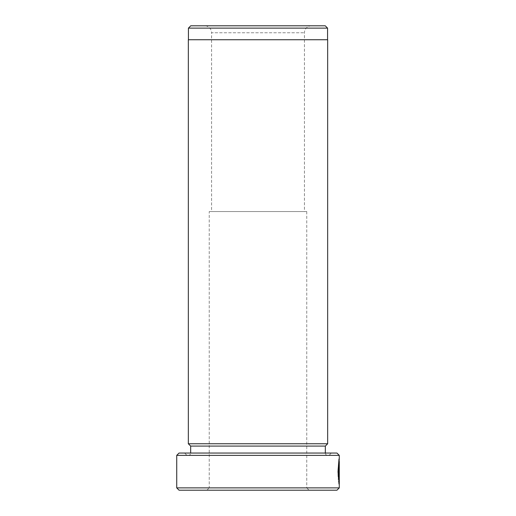 <?xml version="1.0" encoding="UTF-8"?>
<svg xmlns="http://www.w3.org/2000/svg" width="516" height="516" viewBox="0 0 516 516"><rect width="100%" height="100%" fill="white"/><g stroke="black" fill="none" stroke-linecap="round" stroke-linejoin="round"><path stroke-width="0.39" stroke-dasharray="2.58 1.94" d="M209.238 211.56L306.762 211.56L209.238 211.56L209.238 487.878L306.762 487.878L309.084 490.2L206.916 490.2L309.084 490.2M306.762 211.56L306.762 487.878L209.238 487.878L206.916 490.2M337.825 471.566L338.806 458.885L338.18 471.566L338.419 477.784L338.219 479.583L337.825 471.566M338.419 477.784L338.883 477.784L338.644 471.566L339.27 461.42M339.27 458.885L338.806 458.885L337.799 471.566L338.793 484.176L338.161 471.566L338.902 461.42L338.29 471.566L338.683 479.583L338.883 477.784M338.812 480.964L338.722 470.295C338.677 468.657 338.625 468.657 338.567 470.295L339.264 470.295C339.205 465.387 339.044 465.387 338.793 470.295L338.799 484.176L339.257 484.176L339.264 470.295C339.205 465.387 339.044 465.387 338.793 470.295L339.031 470.295C339.089 468.657 339.141 468.657 339.186 470.295L338.883 481.376L339.264 484.176L338.799 484.176L338.793 466.49L339.18 466.49L338.715 466.49L338.715 480.964L339.186 480.964M311.406 25.8A6.966 6.966 0 0 0 304.44 32.766L304.44 211.56L211.56 211.56L211.56 32.766L304.44 32.766L211.56 32.766A6.966 6.966 0 0 0 204.594 25.8L311.406 25.8L204.594 25.8M188.43 39.732L327.57 39.732L188.43 39.732M327.66 455.37L188.34 455.37L327.66 455.37A2.322 2.322 0 0 1 325.338 453.048L190.662 453.048L325.338 453.048M188.34 455.37A2.322 2.322 0 0 0 190.662 453.048M186.947 455.37L329.053 455.37L186.947 455.37L184.625 453.048L331.375 453.048L184.625 453.048M329.053 455.37L331.375 453.048M211.56 211.56L304.44 211.56M325.248 25.8L190.752 25.8M327.66 39.732L188.34 39.732M188.34 443.76L327.66 443.76M336.948 453.048L179.052 453.048M176.73 455.37L339.27 455.37M339.27 487.878L176.73 487.878M339.031 470.295C339.089 468.657 339.141 468.657 339.186 470.295L338.722 470.295C338.677 468.657 338.625 468.657 338.567 470.295L339.031 470.295M179.052 490.2L336.948 490.2M190.662 446.082L325.338 446.082M188.43 28.122L327.57 28.122M338.573 479.577L339.038 479.577M338.419 481.376L338.883 481.376M338.328 470.295C338.58 465.387 338.741 465.387 338.799 470.295C338.741 465.387 338.58 465.387 338.328 470.295M338.219 479.583L338.683 479.583M338.651 466.49L339.115 466.49M338.651 469.025L339.115 469.025"/><path stroke-width="0.77" d="M339.27 461.42L338.625 471.566L339.18 480.964L339.257 466.49L339.257 484.176L338.264 471.566L339.27 458.885L338.922 461.42L339.27 461.42L339.27 487.878L336.948 490.2L179.052 490.2L176.73 487.878L339.27 487.878M176.73 455.37L179.052 453.048L336.948 453.048L339.27 455.37L176.73 455.37L176.73 487.878M190.752 25.8L325.248 25.8L327.57 28.122L188.43 28.122L190.752 25.8M327.57 39.732L327.57 28.122M188.43 39.732L188.43 28.122M325.338 446.082L190.662 446.082L188.34 443.76L327.66 443.76L325.338 446.082L325.338 453.048M190.662 446.082L190.662 453.048M339.27 455.37L339.27 458.885M188.34 443.76L188.34 39.732L327.66 39.732L327.66 443.76M338.812 480.964L339.18 480.964"/></g></svg>
